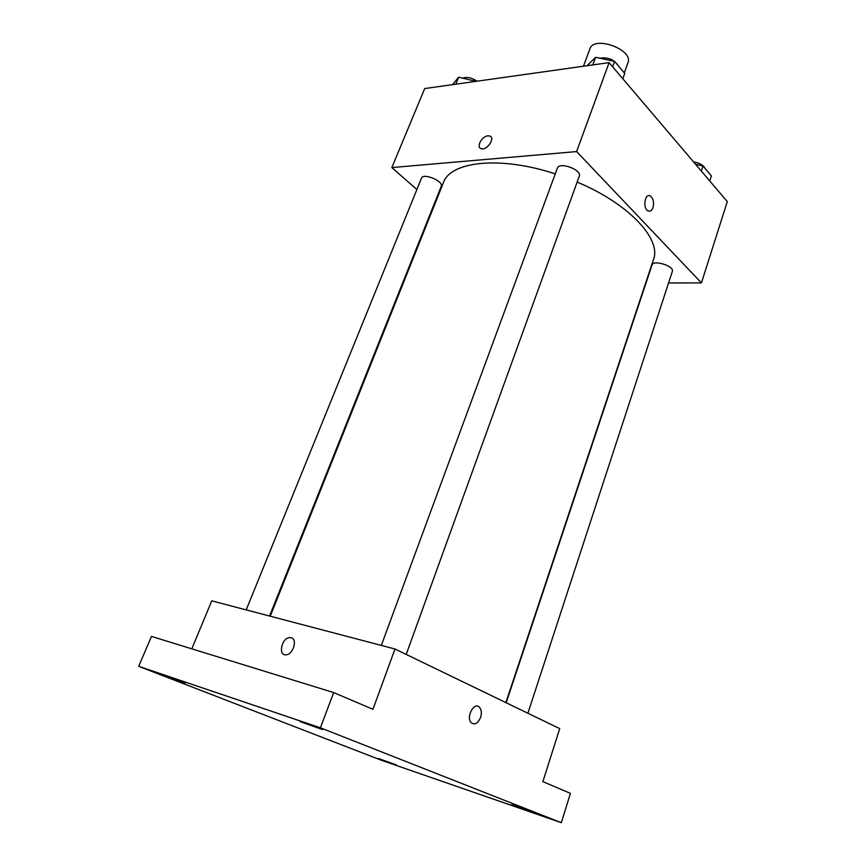 <?xml version="1.0" encoding="UTF-8"?>
<svg xmlns="http://www.w3.org/2000/svg" width="866" height="866" viewBox="0 0 866 866"><rect width="100%" height="100%" fill="white"/><g stroke="black" fill="none" stroke-linecap="round" stroke-linejoin="round"><path stroke-width="1.3" d="M624.299 72.885L627.937 62.796C633.836 49.676 593.87 35.051 589.908 48.886L583.457 66.227M416.882 189.557L391.854 167.571L424.697 88.559L609.101 62.623L727.299 201.583L701.438 282.901L668.563 282.965M391.854 167.571L576.615 151.572L609.101 62.623M576.615 151.572L701.438 282.901M653.007 207.559C651.871 210.535 650.258 211.672 648.19 210.958C642.594 208.814 644.607 193.064 650.106 195.889C653.278 198.217 654.241 202.114 653.007 207.559C651.86 210.535 650.258 211.672 648.19 210.958C642.594 208.814 644.607 193.064 650.106 195.889C653.267 198.217 654.241 202.114 653.007 207.559M505.863 702.597L653.473 259.605C661.689 239.265 629.084 203.781 577.146 182.066M555.258 173.882C500.364 155.674 450.309 161.357 443.381 182.715L270.235 616.213M269.543 616.029L441.238 186.352C443.89 181.232 423.171 172.605 421.515 178.147L246.193 609.891M406.197 654.425L579.289 176.144C582.223 169.812 559.209 161.412 557.379 168.145L381.311 645.419M527.892 713.248L672.33 271.448C674.625 266.176 653.289 259.399 652.011 264.996L506.199 702.759M487.926 135.843L489.636 135.994C495.796 137.607 486.995 150.846 481.215 148.66C475.867 147.372 481.756 136.157 487.926 135.843L489.636 135.994C495.796 137.607 487.006 150.846 481.215 148.66C475.867 147.372 481.756 136.157 487.926 135.843M394.972 649.002L559.717 728.62L542.863 781.63L570.423 793.364L561.32 822.7L381.7 760.37L138.701 666.322L151.474 636.413L333.67 692.573L372.954 709.297L394.972 649.002L211.759 600.842L191.808 648.84M138.701 666.322L320.409 727.808L333.67 692.573M320.409 727.808L561.32 822.7M480.598 717.405C477.945 723.424 474.828 725.199 471.256 722.753C465.583 717.34 474.254 701.243 479.515 707.295C481.507 709.73 481.875 713.097 480.598 717.405C477.935 723.424 474.828 725.199 471.256 722.753C465.583 717.34 474.254 701.243 479.515 707.295C481.507 709.73 481.864 713.097 480.598 717.405M291.16 637.722C297.742 639.011 293.238 654.49 286.148 654.804C277.824 656.027 281.569 637.928 289.634 637.603L291.16 637.722C297.742 639.011 293.249 654.49 286.148 654.804C277.834 656.027 281.569 637.928 289.634 637.603L291.16 637.722M185.324 683.036L165.969 676.108L185.324 683.036M396.271 764.873L378.723 758.605L396.271 764.873M531.8 811.853L511.644 804.687L531.8 811.853M322.52 729.562L300.047 721.573L322.52 729.562M452.517 84.651L458.666 77.182L475.921 81.361M455.819 84.186L458.666 77.182M477.069 81.198C471.634 77.648 466.915 76.63 462.899 78.135M695.56 164.269L702.976 165.98L711.397 175.95L709.763 180.972M701.319 171.035L702.976 165.98M705.249 168.675C703.506 165.211 699.587 162.949 693.525 161.877M587.029 65.729L595.602 57.297L614.589 61.389L624.732 73.394L622.806 78.741M592.788 64.918L595.602 57.297M612.63 66.769L614.589 61.389M618.097 65.535C613.832 59.375 607.737 56.929 599.824 58.206"/></g></svg>
